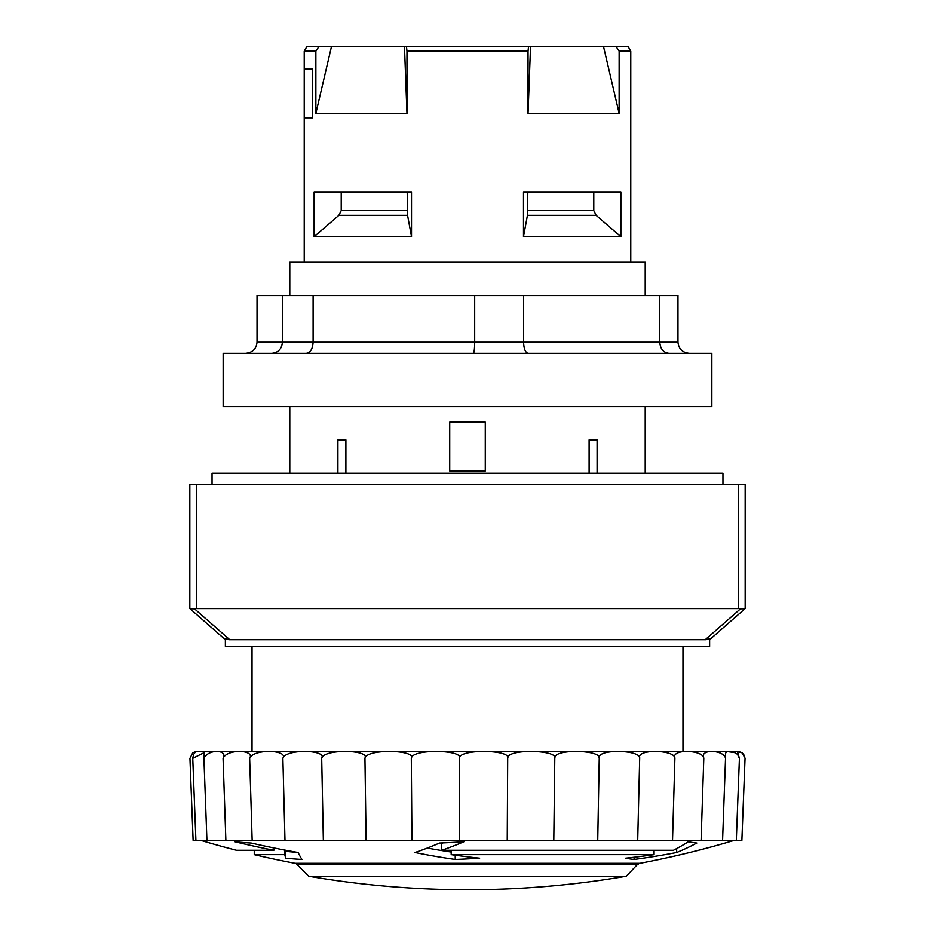 <?xml version="1.0" encoding="UTF-8"?>
<svg xmlns="http://www.w3.org/2000/svg" width="935" height="935" viewBox="0 0 935 935"><rect width="100%" height="100%" fill="white"/><g stroke="black" fill="none" stroke-linecap="round" stroke-linejoin="round"><path stroke-width="1.4" d="M189.828 608.615L189.828 484.353L738.51 484.353L738.51 608.615L740.485 608.872L705.235 639.715L229.765 639.715A11.08 6.662 41.2 0 1 225.37 638.698L225.37 646.377L709.63 646.377L709.63 638.698A11.08 6.662 138.8 0 1 705.235 639.715M709.63 639.715L744.868 608.872L740.485 608.872M745.172 608.615L745.172 484.353L738.51 484.353M738.51 608.615L196.49 608.615L196.49 484.353M229.765 639.715L194.515 608.872L190.132 608.872L225.37 639.715M194.515 608.872L196.49 608.615M245.613 353.301C252.532 352.624 256.342 348.919 257.031 342.187L257.031 295.542L677.969 295.542L677.969 342.187L282.417 342.187C281.774 348.919 278.256 352.624 271.863 353.301M306.259 353.301C310.408 352.624 312.699 348.919 313.108 342.187L313.108 295.542M473.367 353.301C474.162 352.624 474.606 348.919 474.688 342.187L474.688 295.542M528.146 353.301C525.376 352.624 523.857 348.919 523.577 342.187L523.577 295.542M669.004 353.301C663.406 352.624 660.332 348.919 659.771 342.187L659.771 295.542M689.387 353.301C682.468 352.624 678.658 348.919 677.969 342.187M282.417 295.542L282.417 342.187L257.031 342.187M619.274 353.301L223.149 353.301L223.149 406.608L711.851 406.608L711.851 353.301L619.274 353.301M337.909 473.25L337.909 439.929L345.892 439.929L345.892 473.25M589.108 473.25L589.108 439.929L597.091 439.929L597.091 473.25M212.046 484.353L212.046 473.25L722.954 473.25L722.954 484.353M449.723 422.164L485.277 422.164L485.277 471.03L449.723 471.03L449.723 422.164M312.43 68.968L312.43 117.833L304.249 117.833L304.249 68.968L312.43 68.968L304.249 68.968M312.43 117.833L304.249 117.833M593.783 192.248L593.783 210.597L596.121 215.307L620.875 236.672L523.483 236.672L527.433 215.307L527.808 192.248M523.483 236.672L523.483 192.248L620.875 192.248L620.875 236.672M407.192 192.248L407.567 215.307L411.517 236.672L314.125 236.672L338.879 215.307L341.217 210.597L341.217 192.248M314.125 236.672L314.125 192.248L411.517 192.248L411.517 236.672M528.03 113.392L530.519 46.75L603.554 46.75L619.134 113.392L528.03 113.392L528.03 51.191L528.509 46.75L530.519 46.75M315.866 113.392L331.446 46.75L404.481 46.75L406.97 113.392L315.866 113.392L315.866 51.191L318.823 46.75L331.446 46.75M603.554 46.75L616.177 46.75L619.134 51.191L619.134 113.392M404.481 46.75L406.491 46.75L406.97 51.191L406.97 113.392M406.97 51.191L528.03 51.191M304.226 262.221L304.226 51.191L315.866 51.191M630.774 262.221L630.774 51.191L619.134 51.191M304.226 51.191L306.797 46.75L318.823 46.75M406.491 46.75L528.509 46.75M616.177 46.75L628.203 46.75L630.774 51.191M645.208 295.542L645.208 262.221L289.792 262.221L289.792 295.542M682.971 646.377L682.971 751.588M626.286 876.235A939.628 939.628 0 0 1 308.714 876.235L626.286 876.235L638.547 863.321M308.714 876.235L296.453 863.987L638.547 863.987M192.832 752.687L195.754 751.74L193.58 754.323L192.75 758.343L204.344 752.581L203.912 758.343C208.657 748.596 228.327 749.776 223.068 758.343C227.369 748.596 255.243 749.776 249.657 758.343C253.385 748.596 288.599 749.776 282.873 758.343C285.9 748.596 327.402 749.776 321.687 758.343C323.942 748.596 370.459 749.776 364.942 758.343C366.345 748.596 416.461 749.776 411.307 758.343C411.809 748.596 464.017 749.776 459.377 758.343C458.98 748.596 511.679 749.776 507.693 758.343C506.396 748.596 557.996 749.776 554.794 758.343C552.643 748.596 601.567 749.776 599.241 758.343C596.296 748.596 641.059 749.776 639.68 758.343C636.034 748.596 675.28 749.776 674.895 758.343C670.652 748.596 703.19 749.776 703.798 758.343C699.099 748.596 723.935 749.776 725.537 758.343L725.49 753.54L726.437 751.892L727.968 751.717L734.454 752.581L737.516 754.323L739.421 758.343L737.505 751.857L741.502 752.581L743.664 754.323L745.055 758.343A220026.163 219931.962 90 0 0 741.876 840.436L193.124 840.436A220026.163 219931.962 -90 0 0 189.945 758.343L192.832 752.687L196.49 751.588L737.645 751.588M295.343 863.321L639.937 863.321A930.524 930.524 0 0 0 734.057 840.448M479.655 858.201A911.169 885.328 90 0 1 455.228 859.475A917.177 783.495 -90 0 1 414.976 852.533A917.177 476.803 -90 0 0 439.473 843.066A894.772 869.398 -90 0 0 463.889 841.78A918.24 517.756 90 0 1 441.741 850.301L673.434 850.301A918.24 348.778 -90 0 0 688.359 841.78A894.772 301.28 90 0 0 696.82 843.066A917.177 392.303 90 0 1 676.659 852.533A917.177 829.041 -90 0 1 634.07 859.475A911.169 306.797 -90 0 1 625.608 858.201A913.063 803.749 90 0 0 654.079 854.672L451.184 854.672A913.063 803.749 90 0 0 479.655 858.201M200.943 840.436A930.524 930.524 0 0 0 236.473 850.301L273.861 850.301A918.24 910.012 90 0 1 234.919 841.78A894.772 579.01 -90 0 0 251.176 843.066A917.177 914.114 -90 0 0 298.148 852.533A917.177 74.777 90 0 0 301.982 859.475A911.169 589.623 90 0 1 285.724 858.201A913.063 26.718 -90 0 1 284.778 854.672L254.25 854.672A930.524 930.524 0 0 0 295.063 863.321M273.861 850.301L273.861 847.963M451.184 854.672L451.184 850.301M654.079 854.672L654.079 850.301M634.07 859.475L634.07 857.278M676.659 852.533L676.659 848.606M297.073 852.346A904.367 585.216 90 0 1 285.724 851.388A906.272 26.519 -90 0 1 285.374 850.219M285.724 858.201L285.724 851.388M284.778 854.672L284.778 850.102M455.228 859.475L455.228 855.244M451.184 852.065A910.409 777.721 -90 0 1 427.33 848.08M441.741 850.301L441.741 843.428A911.485 513.958 90 0 0 443.19 842.914M195.906 840.436A220026.163 217708.567 90 0 0 192.75 758.343M206.927 840.436A220026.163 208870.211 90 0 0 203.912 758.343M225.873 840.436A220026.163 193685.425 90 0 0 223.068 758.343M252.158 840.436A220026.163 172615.621 90 0 0 249.657 758.343M284.988 840.436A220026.163 146300.969 90 0 0 282.873 758.343M323.358 840.436A220026.163 115541.047 90 0 0 321.687 758.343M366.111 840.436A220026.163 81270.457 90 0 0 364.942 758.343M411.949 840.436A220026.163 44530.509 90 0 0 411.307 758.343M459.471 840.436A220026.163 6437.533 90 0 0 459.377 758.343M507.237 840.436A220026.163 31851.056 90 0 1 507.693 758.343M553.789 840.436A220026.163 69171.861 90 0 1 554.794 758.343M597.734 840.436A220026.163 104390.915 90 0 1 599.241 758.343M637.705 840.436A220026.163 136438.11 90 0 1 639.68 758.343M672.522 840.436A220026.163 164339.691 90 0 1 674.895 758.343M701.098 840.436A220026.163 187247.904 90 0 1 703.798 758.343M722.58 840.436A220026.163 204466.677 90 0 1 725.537 758.343M736.312 840.436A220026.163 215472.842 90 0 1 739.421 758.343M745.055 758.343L742.168 752.687L738.51 751.588M593.783 210.597L527.808 210.597M527.433 215.307L596.121 215.307M407.192 210.597L341.217 210.597M338.879 215.307L407.567 215.307M645.208 473.25L645.208 406.608M289.792 473.25L289.792 406.608M252.029 646.377L252.029 751.588M296.453 863.987L296.453 863.321M254.25 854.672L254.25 850.301"/></g></svg>
